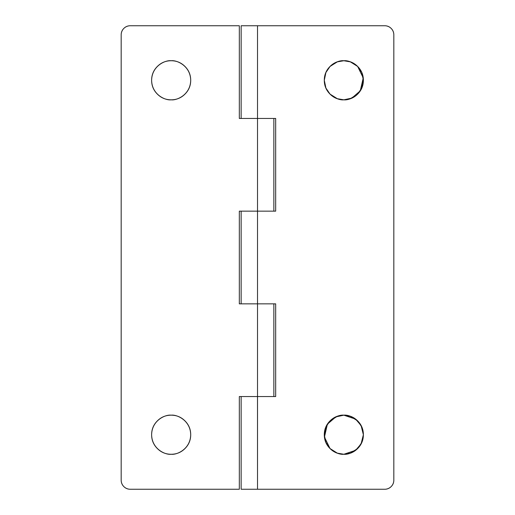 <?xml version="1.0" encoding="UTF-8"?>
<svg xmlns="http://www.w3.org/2000/svg" width="515" height="515" viewBox="0 0 515 515"><rect width="100%" height="100%" fill="white"/><g stroke="black" fill="none" stroke-linecap="round" stroke-linejoin="round"><path stroke-width="0.77" d="M330.031 420.897L337.325 416.3L343.827 415.18C349.556 414.395 363.114 420.259 363.378 434.718C363.114 449.183 349.556 455.048 343.84 454.262C338.123 455.048 324.566 449.183 324.296 434.718C324.566 420.259 338.123 414.395 343.84 415.18L335.819 416.905L327.386 424.173L324.444 437.074L330.018 448.533L337.325 453.142L343.833 454.262L337.325 453.142L330.031 448.546L325.905 442.482L324.296 434.731L325.905 426.961L330.012 420.91C333.836 417.086 338.445 415.18 343.84 415.18C349.234 415.18 353.837 417.086 357.655 420.903C361.472 424.721 363.378 429.323 363.378 434.718C363.378 440.119 361.472 444.722 357.655 448.539C353.837 452.35 349.234 454.262 343.84 454.262C338.445 454.262 333.836 452.35 330.018 448.539C326.207 444.722 324.296 440.119 324.296 434.718C324.296 429.323 326.207 424.721 330.018 420.903M330.025 94.103L337.325 98.7L343.833 99.82C338.123 100.605 324.566 94.741 324.296 80.282C324.566 65.817 338.123 59.952 343.84 60.738L337.325 61.858L330.025 66.461L325.905 72.518L324.296 80.276L325.905 88.039L330.018 94.091C326.207 90.28 324.296 85.677 324.296 80.282C324.296 74.881 326.207 70.278 330.018 66.461C333.836 62.65 338.445 60.738 343.84 60.738C349.234 60.738 353.837 62.65 357.655 66.461C361.472 70.278 363.378 74.881 363.378 80.282C363.378 85.677 361.472 90.28 357.655 94.097C353.837 97.914 349.234 99.82 343.84 99.82C338.123 100.605 324.566 94.741 324.296 80.282C324.566 65.817 338.123 59.952 343.84 60.738C349.556 59.952 363.114 65.817 363.378 80.282C363.114 94.741 349.556 100.605 343.84 99.82C338.445 99.82 333.836 97.914 330.018 94.097M391.162 486.591C389.385 488.362 387.248 489.25 384.737 489.25C387.248 489.25 389.385 488.362 391.162 486.591C392.939 484.815 393.821 482.671 393.821 480.16L393.821 34.84C393.821 32.329 392.939 30.185 391.162 28.409C389.385 26.638 387.248 25.75 384.737 25.75L257.519 25.75L257.519 118.45L257.519 25.75L241.155 25.75L241.142 118.45M257.519 303.85L257.519 211.15L257.519 303.85L275.68 303.85L275.68 396.55L257.5 396.55L257.519 489.25L257.519 396.55L275.68 396.55L275.68 303.85L239.321 303.85L239.321 211.15L257.519 211.15L257.519 118.45L275.68 118.45L275.68 211.15L257.519 211.15L275.68 211.15L275.68 118.45L257.519 118.45L257.519 211.15L239.321 211.15L239.321 303.85L257.519 303.85L257.519 396.55L257.519 303.85M241.142 396.55L241.142 489.25L384.737 489.25L241.451 489.25M241.451 25.75L384.737 25.75A9.09 9.09 0 0 1 393.821 34.84L393.821 480.16A9.09 9.09 0 0 1 384.737 489.25M343.846 60.738L350.355 61.858L357.648 66.454L350.355 61.858L343.846 60.738M357.661 94.091L361.768 88.039L363.378 80.288L361.768 72.518L357.661 66.467L363.236 77.92L360.294 90.82L351.867 98.095L343.846 99.82L350.355 98.7L357.648 94.103M343.846 415.18L350.355 416.3L357.648 420.897M357.661 420.91L361.775 426.967L363.378 434.718L361.775 442.475L357.661 448.533M357.648 448.546L350.355 453.142L343.846 454.262M343.84 454.262L355.562 450.355L361.079 443.917L363.378 434.724L361.079 425.519L355.562 419.088L343.84 415.18M171.16 454.262C165.444 455.048 151.886 449.183 151.622 434.718C151.886 420.259 165.444 414.395 171.16 415.18C165.444 414.395 151.886 420.259 151.622 434.718C151.886 449.183 165.444 455.048 171.16 454.262C165.766 454.262 161.163 452.35 157.345 448.539C153.528 444.722 151.622 440.119 151.622 434.718C151.622 429.323 153.528 424.721 157.345 420.903C161.163 417.086 165.766 415.18 171.16 415.18C176.555 415.18 181.164 417.086 184.982 420.903C188.793 424.721 190.705 429.323 190.705 434.718C190.705 440.119 188.793 444.722 184.982 448.539C181.164 452.35 176.555 454.262 171.16 454.262C176.877 455.048 190.434 449.183 190.705 434.718C190.434 420.259 176.877 414.395 171.16 415.18C176.877 414.395 190.434 420.259 190.705 434.718C190.434 449.183 176.877 455.048 171.16 454.262M171.16 99.82C165.444 100.605 151.886 94.741 151.622 80.282C151.886 65.817 165.444 59.952 171.16 60.738C165.444 59.952 151.886 65.817 151.622 80.282C151.886 94.741 165.444 100.605 171.16 99.82C165.766 99.82 161.163 97.914 157.345 94.097C153.528 90.28 151.622 85.677 151.622 80.282C151.622 74.881 153.528 70.278 157.345 66.461C161.163 62.65 165.766 60.738 171.16 60.738C176.555 60.738 181.164 62.65 184.982 66.461C188.793 70.278 190.705 74.881 190.705 80.282C190.705 85.677 188.793 90.28 184.982 94.097C181.164 97.914 176.555 99.82 171.16 99.82C176.877 100.605 190.434 94.741 190.705 80.282C190.434 65.817 176.877 59.952 171.16 60.738C176.877 59.952 190.434 65.817 190.705 80.282C190.434 94.741 176.877 100.605 171.16 99.82M273.858 303.85L273.858 396.55L273.858 303.85M273.858 118.45L273.858 211.15L273.858 118.45M123.838 486.591C122.061 484.815 121.18 482.671 121.18 480.16C121.18 482.671 122.061 484.815 123.838 486.591C125.615 488.362 127.752 489.25 130.263 489.25L239.321 489.25L239.321 396.55L257.519 396.55L239.321 396.55L239.321 489.25L130.263 489.25A9.09 9.09 0 0 1 121.18 480.16L121.18 34.84L121.18 480.16M257.519 118.45L239.321 118.45L239.321 25.75L130.263 25.75C127.752 25.75 125.615 26.638 123.838 28.409C122.061 30.185 121.18 32.329 121.18 34.84A9.09 9.09 0 0 1 130.263 25.75L239.321 25.75L239.321 118.45L257.519 118.45M241.142 211.15L241.142 303.85"/></g></svg>

